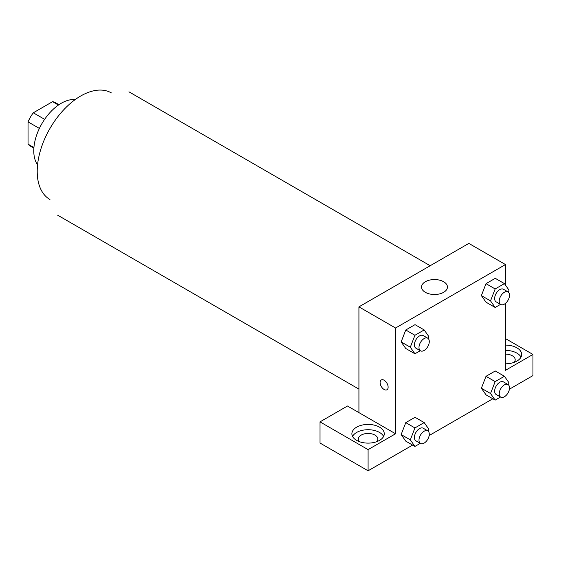 <?xml version="1.0" encoding="UTF-8"?>
<svg xmlns="http://www.w3.org/2000/svg" width="561" height="561" viewBox="0 0 561 561"><rect width="100%" height="100%" fill="white"/><g stroke="black" fill="none" stroke-linecap="round" stroke-linejoin="round"><path stroke-width="0.84" d="M44.621 119.339L33.295 112.803L52.573 101.674A25.077 14.481 120 0 1 55.469 102.705L58.947 104.711M33.919 147.536L28.05 144.149A25.077 14.481 120 0 0 30.392 146.141L33.87 148.146M28.05 144.149L28.05 121.884A25.077 14.481 120 0 1 33.295 112.803M39.375 128.427L28.05 121.884M58.442 105.061L52.573 101.674M37.566 164.752A38.856 22.433 -60 0 1 41.823 123.785A38.856 22.433 -60 0 1 75.174 99.606M49.95 199.52A61.528 35.525 -60 0 1 49.95 128.476A61.528 35.525 -60 0 1 111.478 92.951M358.928 412.623L347.476 406.01L320.001 421.872L368.086 449.634L395.561 433.772L358.928 412.623L358.928 306.86L468.835 243.404L505.475 264.554L505.475 285.114M320.001 421.872L320.001 443.029L368.086 470.791L412.594 445.09M429.165 435.525L492.831 398.766M509.402 389.201L532.95 375.604L532.95 354.454L505.475 370.316L505.475 303.361M505.475 354.131A9.712 5.61 180 0 1 512.34 355.772A9.712 5.61 180 0 1 515.187 359.741A9.712 5.61 180 0 1 514.037 362.385M521.001 357.098A16.192 9.348 0 0 0 505.475 350.394M505.475 345.106A16.192 9.348 180 0 1 521.667 354.454A16.192 9.348 180 0 1 505.475 363.801M359.517 441.703A9.712 5.61 180 0 1 358.367 439.06A9.712 5.61 180 0 1 368.086 433.45A9.712 5.61 180 0 1 377.798 439.06A9.712 5.61 180 0 1 376.655 441.703M383.612 436.416A16.192 9.348 0 0 0 356.635 432.454A16.192 9.348 0 0 0 352.553 436.416M356.635 427.159A16.192 9.348 180 0 1 374.278 425.133A16.192 9.348 180 0 1 384.278 433.772A16.192 9.348 180 0 1 368.086 443.12A16.192 9.348 180 0 1 351.894 433.772A16.192 9.348 180 0 1 356.635 427.159M368.086 449.634L368.086 470.791M505.475 338.592L532.95 354.454M495.167 381.606L486.008 376.319L495.265 370.975L486.008 376.319L481.38 388.247L486.008 394.825L481.38 388.247L490.538 393.534L495.167 381.606L504.423 376.263L509.044 382.847L508.315 384.734M500.531 304.371L495.167 307.47L486.008 302.183L481.373 295.612L486.008 283.67L495.265 278.326L486.008 283.67L495.167 288.957L504.423 283.614L509.044 290.198L508.315 292.092M420.294 350.695L414.93 353.788L405.771 348.5L401.136 341.937L405.771 329.994L415.028 324.651L405.771 329.994L414.93 335.282L424.186 329.938L428.814 336.523L428.078 338.409M414.93 427.931L405.771 422.643L415.028 417.3L405.771 422.643L401.143 434.565L405.771 441.149L401.143 434.565L410.308 439.852L414.93 427.931L424.186 422.587L428.814 429.172L428.078 431.058M395.561 433.772L395.561 328.01L505.475 264.554M443.646 281.741A12.952 7.475 180 0 1 447.44 287.029A12.952 7.475 180 0 1 434.487 294.504A12.952 7.475 180 0 1 421.535 287.029A12.952 7.475 180 0 1 429.53 280.121A12.952 7.475 180 0 1 443.646 281.741M395.561 328.01L358.928 306.86M381.284 379.951A5.666 3.275 -120 0 0 380.414 384.488A5.666 3.275 -120 0 0 384.117 389.481A5.666 3.275 60 0 1 380.414 384.488A5.666 3.275 60 0 1 381.277 379.951A5.666 3.275 60 0 1 386.95 383.219A5.666 3.275 60 0 1 386.95 389.769A5.666 3.275 60 0 1 384.117 389.481A5.666 3.275 -120 0 0 386.95 389.762M414.93 353.788L410.308 347.21L414.93 335.282M427.777 338.206L423.197 335.562A7.279 4.2 120 0 0 417.587 337.512A7.279 4.2 120 0 0 414.411 344.84A7.279 4.2 120 0 0 415.918 348.171L420.498 350.814A7.279 4.2 120 0 0 427.777 346.614A7.279 4.2 120 0 0 427.777 338.206A7.279 4.2 120 0 0 422.167 340.155A7.279 4.2 120 0 0 418.99 347.483A7.279 4.2 120 0 0 420.498 350.814M405.771 348.5L401.143 341.922L410.308 347.21M424.186 329.938L415.028 324.651M495.167 307.47L490.538 300.885L495.167 288.957M508.014 291.881L503.434 289.238A7.279 4.2 120 0 0 497.824 291.187A7.279 4.2 120 0 0 494.648 298.515A7.279 4.2 120 0 0 496.155 301.846L500.735 304.49A7.279 4.2 120 0 0 508.014 300.289A7.279 4.2 120 0 0 508.014 291.881A7.279 4.2 120 0 0 502.404 293.831A7.279 4.2 120 0 0 499.227 301.159A7.279 4.2 120 0 0 500.735 304.49M486.008 302.183L481.38 295.598L490.538 300.885M504.423 283.614L495.265 278.326M420.294 443.344L414.93 446.437L410.308 439.852M427.777 430.855L423.197 428.211A7.279 4.2 120 0 0 417.587 430.161A7.279 4.2 120 0 0 414.411 437.482A7.279 4.2 120 0 0 415.918 440.82L420.498 443.463A7.279 4.2 120 0 0 427.777 439.256A7.279 4.2 120 0 0 427.777 430.855A7.279 4.2 120 0 0 422.167 432.804A7.279 4.2 120 0 0 418.99 440.126A7.279 4.2 120 0 0 420.498 443.463M414.93 446.437L405.771 441.149M424.186 422.587L415.028 417.3M500.531 397.02L495.167 400.112L490.538 393.534M508.014 384.53L503.434 381.887A7.279 4.2 120 0 0 497.824 383.836A7.279 4.2 120 0 0 494.648 391.164A7.279 4.2 120 0 0 496.155 394.495L500.735 397.139A7.279 4.2 120 0 0 508.014 392.938A7.279 4.2 120 0 0 508.014 384.53A7.279 4.2 120 0 0 502.404 386.48A7.279 4.2 120 0 0 499.227 393.808A7.279 4.2 120 0 0 500.735 397.139M495.167 400.112L486.008 394.825M504.423 376.263L495.265 370.975M430.168 265.725L128.932 91.808M358.928 389.124L57.692 215.207"/></g></svg>
